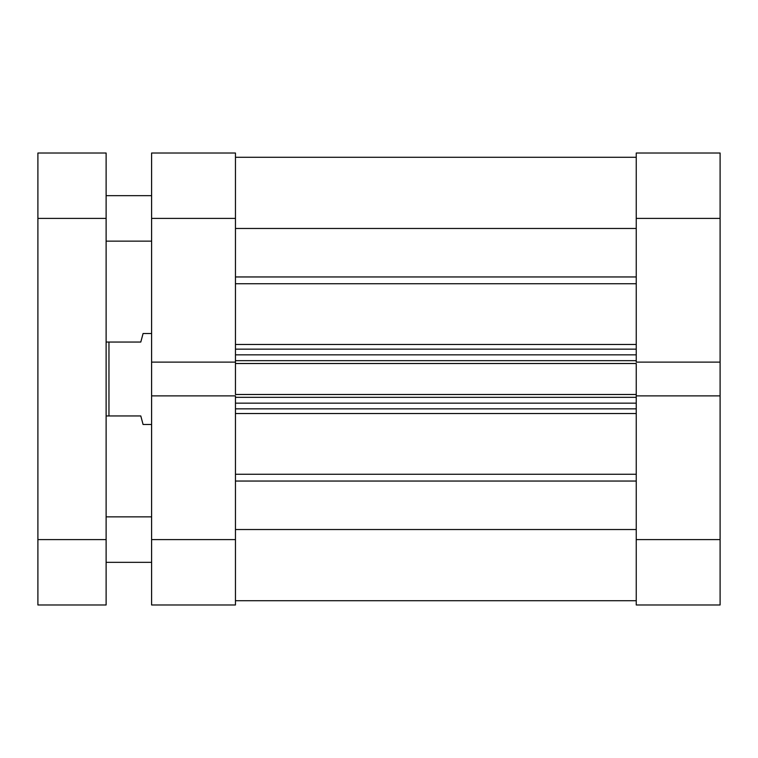 <?xml version="1.0" encoding="UTF-8"?>
<svg xmlns="http://www.w3.org/2000/svg" width="758" height="758" viewBox="0 0 758 758"><rect width="100%" height="100%" fill="white"/><g stroke="black" fill="none" stroke-linecap="round" stroke-linejoin="round"><path stroke-width="1.14" d="M636.246 218.399L720.1 218.399L720.1 362.116L636.246 362.116L636.246 218.399L636.246 362.116L720.1 362.116L720.1 153.021L636.246 153.021L636.246 218.399L720.1 218.399L720.1 153.021L636.246 153.021L636.246 218.399M636.246 604.979L720.1 604.979L720.1 362.116L720.1 539.601L636.246 539.601L636.246 604.979L720.1 604.979L720.1 539.601L636.246 539.601L636.246 395.884L636.246 604.979M636.246 395.884L720.1 395.884L636.246 395.884L636.246 394.492L636.246 396.245M235.454 395.884L151.6 395.884L151.6 539.601L235.454 539.601L235.454 395.884L151.6 395.884L151.6 604.979L235.454 604.979L235.454 396.245M235.454 362.116L235.454 153.021L151.6 153.021L151.6 395.884L151.6 362.116L235.454 362.116L235.454 218.399L151.6 218.399L151.6 362.116L235.454 362.116L235.454 394.492L636.246 394.492L235.454 394.492L235.454 363.508L636.246 363.508L636.246 394.492L636.246 363.508L235.454 363.508L235.454 361.756M151.6 153.021L235.454 153.021L235.454 218.399L151.6 218.399L151.6 153.021M151.6 604.979L235.454 604.979L235.454 539.601L151.6 539.601L151.6 604.979M143.072 424.48L151.6 424.48L143.072 424.48L142.495 422.291L143.072 424.48M140.798 415.952L142.495 422.291L140.798 415.952L108.963 415.952L140.798 415.952M108.963 342.048L108.963 415.952L108.963 342.048L106.12 342.048L140.798 342.048L108.963 342.048M142.495 335.709L140.798 342.048L143.072 333.52L151.6 333.52L143.072 333.52L142.495 335.709M106.12 415.952L108.963 415.952L106.12 415.952M235.454 157.285L636.246 157.285L235.454 157.285M636.246 283.738L235.454 283.738L636.246 283.738M235.454 344.473L636.246 344.473L235.454 344.473M636.246 413.527L235.454 413.527L636.246 413.527M235.454 474.262L636.246 474.262L235.454 474.262M636.246 529.529L235.454 529.529L636.246 529.529M235.454 481.046L636.246 481.046L235.454 481.046M235.454 228.471L636.246 228.471L235.454 228.471M636.246 276.954L235.454 276.954L636.246 276.954M235.454 408.846L636.246 408.846L235.454 408.846M636.246 403.161L235.454 403.161L636.246 403.161M235.454 397.334L636.246 397.334L235.454 397.334M235.454 349.154L636.246 349.154L235.454 349.154M235.454 360.666L636.246 360.666L235.454 360.666M636.246 354.839L235.454 354.839L636.246 354.839M106.12 562.341L151.6 562.341L106.12 562.341M151.6 516.861L106.12 516.861L151.6 516.861M106.12 241.139L151.6 241.139L106.12 241.139M151.6 195.659L106.12 195.659L151.6 195.659M106.12 604.979L106.12 153.021L37.9 153.021L37.9 604.979L106.12 604.979L106.12 218.399L37.9 218.399L37.9 539.601L106.12 539.601L37.9 539.601L37.9 604.979L106.12 604.979M37.9 153.021L106.12 153.021L106.12 218.399L37.9 218.399L37.9 153.021M235.454 600.715L636.246 600.715"/></g></svg>
